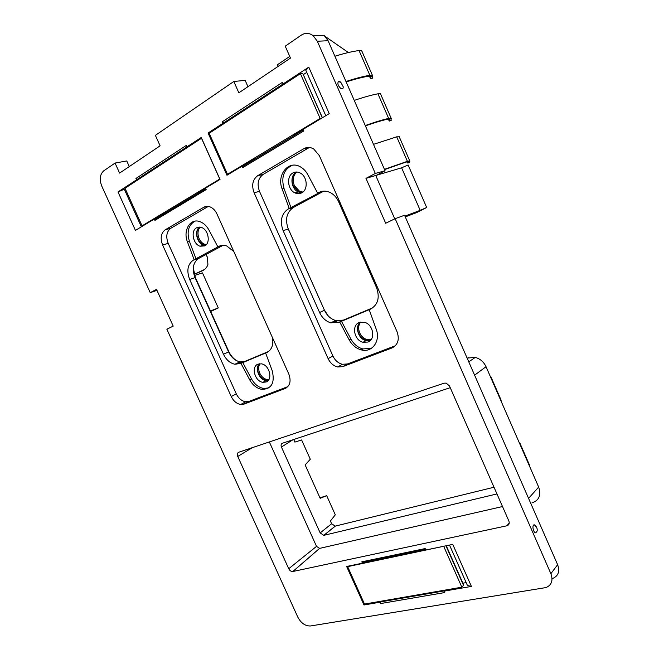 <?xml version="1.0" encoding="UTF-8"?>
<svg xmlns="http://www.w3.org/2000/svg" width="659" height="659" viewBox="0 0 659 659"><rect width="100%" height="100%" fill="white"/><g stroke="black" fill="none" stroke-linecap="round" stroke-linejoin="round"><path stroke-width="0.99" d="M348.364 52.531L325.513 36.673M278.222 66.328L277.423 64.739L289.738 56.427M156.949 290.355L150.244 292.67L101.766 186.093C99.245 179.405 99.913 174.314 103.76 170.821L115.053 163.061L119.6 173.086L160.096 145.828L155.384 135.359L233.821 81.485L238.855 92.82L290.471 58.083L285.223 46.179L301.377 35.084C305.323 32.596 309.269 32.81 313.214 35.734L317.325 41.253L375.309 173.441L365.976 178.383L401.603 167.806L420.195 210.353L426.678 207.503L416.546 212.626L405.277 216.91M552.769 578.437C558.362 575.933 559.977 571.353 557.621 564.697L404.552 215.254L395.153 218.673L550.883 573.684C553.288 580.439 551.665 585.068 546.014 587.564L310.546 625.968C305.339 626.149 301.105 623.241 297.86 617.219L166.859 329.203L173.21 326.123L156.496 289.35L150.244 292.67M535.759 532.851L537.192 530.956C537.48 528.493 536.566 526.459 534.457 524.861L534.4 524.852C531.722 524.383 533.147 532.801 535.759 532.851M536.747 527.62L534.457 524.861M395.153 218.673L385.688 223.253L365.976 178.383M404.923 216.111L420.195 210.353M426.678 207.503L408.119 164.981L401.603 167.806M317.325 41.253L328.1 40.718L385.062 170.755L375.803 175.64L394.757 218.862M385.062 170.755L375.309 173.441M340.102 81.634L338.561 81.362C337.161 83.38 337.952 85.777 340.925 88.545C342.499 89.286 343.273 88.701 343.232 86.799L340.991 82.639L338.561 81.362M328.1 40.718L324.039 35.281L313.214 35.734M233.821 81.485L245.148 80.365L247.957 86.691M115.053 163.061L126.75 160.953L129.288 166.562M210.46 310.957L218.277 307.926L202.461 272.884L194.529 275.47M210.699 311.485L218.277 307.926M467.107 358.076L475.279 357.409C480.164 358.776 483.747 361.873 486.037 366.709L538.667 487.092C541.336 495.181 539.087 500.461 531.92 502.932M199.619 227.075C194.026 230.535 196.802 243.253 203.524 245.148L205.369 245.494M196.563 227.775C190.467 230.774 193.054 244.25 200.048 246.219L204.727 245.906C210.806 243.097 208.483 229.645 201.497 227.479L196.563 227.775M266.03 381.998C273.197 379.741 269.424 364.839 261.392 363.842L257.998 364.155C250.799 366.618 254.885 381.545 262.925 382.311L266.03 381.998M259.382 363.784C254.514 368.142 259.242 379.979 266.096 380.647L268.024 380.647M223.055 245.321L198.647 258.452C193.021 262.537 191.818 268.93 195.039 277.628L189.668 279.482C186.423 270.725 187.617 264.3 193.252 260.19L218.846 246.384L222.042 245.379M233.813 251.524L226.712 245.964C223.879 244.983 221.259 245.123 218.846 246.384M240.008 363.76L245.057 361.321L239.975 361.832C235.09 360.737 231.293 357.425 228.599 351.898L223.483 354.254C226.202 359.822 230.007 363.158 234.917 364.262L240.955 363.364L249.654 379.757C252.759 385.243 256.845 388.456 261.92 389.403C271.64 388.999 275.067 382.772 272.216 370.729L265.626 353.035L266.615 352.623C271.706 350.003 273.658 345.019 272.488 337.672M265.626 353.035L240.955 363.364M245.057 361.321L268.641 351.436M223.483 354.254L189.668 279.482M228.599 351.898L195.039 277.628M296.492 172.007L296.286 172.123C289.631 175.467 290.965 188.82 298.206 191.942L301.838 192.782M292.934 172.93C286.261 176.291 287.612 189.701 294.878 192.848C297.267 193.968 299.557 193.968 301.756 192.823C308.371 189.701 307.349 176.373 300.166 172.987C297.646 171.711 295.232 171.694 292.934 172.93M367.92 342.054C375.844 339.509 373.348 324.5 364.575 322.325L359.254 322.498C351.247 325.291 354.196 340.431 363.043 342.276L367.92 342.054M360.325 322.16C354.509 326.65 358.348 339.031 366.017 340.654L370.136 340.67M323.775 191.118L293.313 207.511C286.558 212.305 284.886 219.472 288.296 229.019L283.139 230.675C279.696 221.062 281.36 213.846 288.131 209.027L319.458 192.609L317.63 193.12L318.775 192.502L323.676 191.126M338.578 322.49L343.355 320.134L335.563 320.496C330.653 318.94 326.955 315.529 324.459 310.249L319.59 312.514C322.111 317.827 325.826 321.271 330.76 322.844L339.706 322.02L349.221 339.92C352.128 345.135 356.14 348.454 361.264 349.88C371.997 353.035 380.861 341.074 376.19 329.138L369.205 309.672L370.391 309.178C377.945 304.895 380.012 297.761 376.594 287.761L338.602 201.712C336.749 197.634 334.055 194.636 330.53 192.708C326.436 190.657 322.515 190.591 318.775 192.502M369.205 309.672L339.706 322.02M343.355 320.134L372.846 307.778M319.59 312.514L283.139 230.675M324.459 310.249L288.296 229.019M237.751 456.456C236.968 454.356 237.306 452.947 238.739 452.231L444.117 383.176L446.242 383.134L449.512 386.026L508.863 520.989C509.704 523.46 509.036 525.066 506.87 525.791L292.827 571.51C291.154 571.617 289.787 570.686 288.733 568.733L237.751 456.456L252.339 447.659M363.331 562.275L362.425 563.19L346.642 566.476L363.99 604.978L379.963 602.219L380.572 603.57L444.767 592.556L444.133 591.131L471.407 586.419L452.758 544.392L425.813 550.001L425.179 548.568L361.807 561.83L362.837 562.374L425.5 549.293M362.425 563.19L361.807 561.83M392.006 347.952L342.762 366.643L337.663 366.964C333.454 365.885 330.274 363.109 328.116 358.628L254.102 192.741C251.417 185.27 252.619 179.586 257.694 175.698L303.898 148.67C307.045 146.941 310.307 147.039 313.684 148.95L319.269 155.516L397.031 331.675C399.675 339.401 398.003 344.822 392.006 347.952L394.617 346.436M285.125 388.513L243.987 404.124L240.708 404.486C236.663 403.761 233.508 401.109 231.243 396.529L162.616 245C160.088 238.196 160.936 233.146 165.154 229.834L203.68 207.305C205.723 206.152 207.939 206.053 210.328 207.008C213.162 208.26 215.369 210.583 216.951 213.961L288.799 374.007C291.303 381.017 290.084 385.853 285.125 388.513L286.846 387.566M224.464 123.282L222.973 123.282L208.071 133.027L226.96 175.245L242.092 166.134L242.751 167.617L242.94 166.299L303.395 129.914M222.973 123.282L222.305 121.791L223.574 122.912L224.661 122.607M285.487 83.413L283.09 83.948L282.39 82.375L222.305 121.791M283.09 83.948L308.783 67.144L329.228 113.628L303.14 129.345L303.84 130.919L242.751 167.617M201.25 137.492L220.024 179.421L205.509 188.169L206.152 189.603L154.914 220.378L154.297 219.027L135.441 230.386L117.994 191.958L136.553 179.816L135.935 178.457L186.308 145.408L186.958 146.842L201.25 137.492M217.89 246.903L208.936 230.032C206.704 225.963 203.804 223.212 200.245 221.778C190.435 217.585 182.65 230.329 187.502 242.042L189.463 241.458L196.094 259.078M189.463 241.458C186.563 231.704 188.416 224.941 195.006 221.16M268.831 387.887L263.691 388.456C258.625 387.517 254.539 384.312 251.45 378.843L242.759 362.491M208.269 206.432L170.763 228.302C166.546 231.597 165.689 236.614 168.202 243.369L236.309 393.884C238.558 398.431 241.696 401.067 245.733 401.776L249.003 401.405L287.868 386.627M187.502 242.042L194.158 259.704M317.63 193.12L307.811 174.651C305.933 171.167 303.453 168.572 300.38 166.859C288.502 159.733 276.393 174.956 282.151 189.026L284.029 188.532L291.072 207.898M284.029 188.532C280.981 177.197 283.732 169.437 292.291 165.277M371.519 348.257L362.92 348.957C357.812 347.532 353.801 344.229 350.901 339.031L341.42 321.18M309.343 147.476L263.122 174.429C258.056 178.301 256.853 183.935 259.506 191.357L332.927 356.025C335.06 360.465 338.224 363.224 342.416 364.287L347.499 363.957L395.342 345.769M282.151 189.026L289.21 208.442M292.876 571.501L319.631 548.379L502.512 506.54M319.631 548.379L316.526 546.369L288.733 568.733M269.342 441.942L316.526 546.369M445.229 590.069L444.133 591.131M380.572 603.57L380.605 601.906L444.405 590.868M380.836 601.239L379.963 602.219M380.605 601.906L381.075 601.197M363.99 604.978L365.012 603.982M449.504 545.067L467.453 585.505L471.407 586.419M462.89 583.182L466.168 582.597M208.071 133.027L210.032 132.706M223.574 122.912L283.139 83.94M303.404 74.558L306.732 72.391M325.793 115.704L305.85 70.389L308.783 67.144M243.542 165.936L242.092 166.134M205.74 188.688L155.17 219.126L154.914 220.378M155.821 218.739L154.297 219.027M125.243 188.787L117.994 191.958M124.197 189.009L141.356 226.828M138.093 179.676L136.553 179.816M138.093 179.561L135.935 178.457M187.008 146.833L137.196 179.421M189.347 146.224L186.958 146.842M293.7 439.512L294.861 442.098L301.616 439.957L310.29 459.232L305.142 464.933L320.175 498.311L326.683 495.667L319.953 497.817M519.44 443.112L519.827 442.939L529.63 465.361L529.366 465.831M490.881 377.796L491.293 377.665L501.169 400.26L500.889 400.688M450.237 387.681L282.406 443.252C281.072 443.902 280.742 445.171 281.426 447.041L320.175 532.917L323.775 535.355L496.96 493.929M433.943 592.161L433.4 592.12M444.594 590.316L445.056 590.233M392.599 599.196L391.182 599.575M235.971 115.762L233.797 116.635M273.806 90.843L273.123 90.926L273.864 90.44M147.978 173.251L145.903 174.1M179.454 152.41L178.943 152.501L179.512 152.13M326.683 495.667L335.299 514.827L330.39 520.997L331.625 523.74L335.184 526.121L494.019 487.232M519.827 442.939L519.407 443.054M145.779 174.684L146.001 173.655M138.085 179.709L138.316 178.688M163.852 213.895L163.086 213.335L155.269 218.047L156.043 218.599M163.086 213.335L166.019 212.593M219.834 178.984L142.056 225.856L125.004 188.26L201.506 138.275L219.744 179.009M143.654 225.436L142.056 225.856M197.997 193.351L197.222 192.757L206.835 187.37M179.388 152.723L179.594 151.677M187.757 147.262L187.873 146.644M233.69 117.253L233.871 116.173M224.554 123.225L224.735 122.154M253.147 160.162L252.364 159.511L243.08 165.104L243.863 165.747M252.364 159.511L255.214 158.918M321.633 118.208L320.15 118.455L227.52 174.314L209.167 133.275L300.422 73.66L320.15 118.455M229.077 173.968L227.52 174.314M293.832 135.672L293.049 134.98L304.285 128.662M322.3 117.804L302.761 73.437L300.422 73.66M302.761 73.437L322.416 117.73M273.773 91.066L273.922 89.97M283.79 84.525L283.881 83.825M363.801 562.176L363.76 563.05L373.422 561.04L373.464 560.158M373.422 561.04L374.65 559.911M381.215 601.173L381.948 601.543M390.993 599.476L391.726 599.847M446.267 545.743L463.384 584.294L463.499 585.316L461.844 587.185L364.501 604.072L347.639 566.641L348.183 566.155M444.331 546.146L347.639 566.641M415.705 551.344L415.681 552.242L426.389 549.878M443.836 546.649L461.844 587.185M463.499 585.316L445.954 545.809M433.754 592.054L434.479 592.449M444.405 590.209L444.841 590.448M194.174 274.358L204.628 269.424M194.273 274.309L202.082 270.948C205.023 269.655 206.967 267.48 207.915 264.424L207.346 257.035L205.839 254.58M193.598 271.87L194.578 274.045L194.133 274.226M345.959 81.502C355.423 78.413 363.389 76.345 369.856 75.299L372.434 75.373L372.549 78.116M365.251 125.548C374.584 122.22 382.393 119.847 388.67 118.414L391.133 118.225L391.067 120.333M365.399 125.869C374.048 122.821 381.322 120.622 387.212 119.271L389.362 119.106L389.518 121.042L387.962 119.122M346.156 81.947C354.929 79.113 362.351 77.21 368.414 76.222L370.671 76.279L371.075 78.8L369.089 76.131M334.014 321.254L335.703 321.839M238.467 362.557L240.387 363.043M358.356 324.763C357.326 327.515 357.45 330.414 358.743 333.462C360.399 336.955 362.887 339.196 366.206 340.176L370.712 340.077M293.535 174.775C291.731 178.202 291.64 181.909 293.263 185.896L298.436 191.547L302.497 192.362M259.193 363.817C257.274 366.519 257.109 369.823 258.699 373.711C260.494 377.368 263.032 379.526 266.318 380.194L268.444 380.161M198.202 228.467C196.448 231.548 196.374 235.057 197.997 238.995C199.372 241.919 201.3 243.838 203.779 244.761L205.839 245.107M334.896 56.237C344.426 53.28 352.483 51.386 359.056 50.57L361.7 50.784L362.096 51.402M354.245 100.407C363.644 97.219 371.544 95.011 377.928 93.8L380.457 93.759L380.787 94.229M287.769 227.717L324.319 309.928L328.198 315.883M335.036 320.76L336.724 321.337M193.285 267.809L195.311 277.423L228.764 351.469C230.691 355.621 233.41 358.743 236.919 360.844M239.547 362.038L241.466 362.524M360.63 322.086C358.364 325.151 358.068 328.767 359.732 332.935C361.387 336.428 363.875 338.66 367.195 339.64L371.001 339.731M296.797 172.024C293.107 175.459 292.299 179.981 294.367 185.607L299.54 191.242L302.86 192.082M259.926 363.735C258.32 366.429 258.262 369.567 259.753 373.167C261.549 376.824 264.086 378.974 267.373 379.642L268.757 379.699M200.155 227.133C197.667 230.197 197.329 234.036 199.15 238.657C200.525 241.565 202.453 243.484 204.933 244.407L206.242 244.711M384.444 169.363L407.402 161.315L409.741 160.87L409.494 162.345M373.488 144.354L396.71 136.825L399.379 136.841M384.543 169.577L405.911 162.114L407.962 161.719L407.863 163.086L406.768 161.883M557.621 564.697L550.883 573.684M467.239 358.364L468.294 357.664M474.604 375.177L486.037 366.709M528.567 498.369L538.667 487.092M198.647 258.452L193.252 260.19M267.513 352.186L266.615 352.623M293.313 207.511L288.131 209.027M371.767 308.494L370.391 309.178M249.654 379.757L251.45 378.843M349.221 339.92L350.901 339.031M509.25 523.015L506.87 525.791M342.762 366.643L347.499 363.957M328.116 358.628L332.927 356.025M254.102 192.741L259.506 191.357M257.694 175.698L263.122 174.429M303.898 148.67L309.186 147.567M243.987 404.124L249.003 401.405M231.243 396.529L236.309 393.884M162.616 245L168.202 243.369M165.154 229.834L170.763 228.302M203.68 207.305L207.346 206.358M281.426 447.041L292.893 439.784M320.175 532.917L331.625 523.74M323.94 535.322L335.349 526.088M389.518 121.042L391.306 120.226M389.502 119.18L391.421 118.604M371.075 78.8L372.87 77.976M370.828 76.403L372.788 75.9M368.414 76.222L369.856 75.299L359.056 50.57M387.212 119.271L388.67 118.414L377.928 93.8M405.911 162.114L407.402 161.315L396.71 136.825M408.086 161.76L409.964 161.101M407.863 163.086L409.659 162.271M468.763 361.849L475.279 357.409M203.524 245.148L200.048 246.219M266.096 380.647L262.925 382.311M239.975 361.832L234.917 364.262M298.206 191.942L294.878 192.848M366.017 340.654L363.043 342.276M335.563 320.496L330.76 322.844M173.432 122.961L169.149 125.902M222.882 88.998L218.475 92.029M319.59 548.387L292.827 571.51M337.663 366.964L342.416 364.287M240.708 404.486L245.733 401.776M261.92 389.403L263.691 388.456M361.264 349.88L362.92 348.957M323.775 535.355L335.184 526.121M372.434 75.373L361.7 50.784M391.133 118.225L380.457 93.759M367.195 339.64L366.206 340.176M299.54 191.242L298.436 191.547M267.373 379.642L266.318 380.194M204.933 244.407L203.779 244.761M409.741 160.87L399.115 136.528"/></g></svg>

